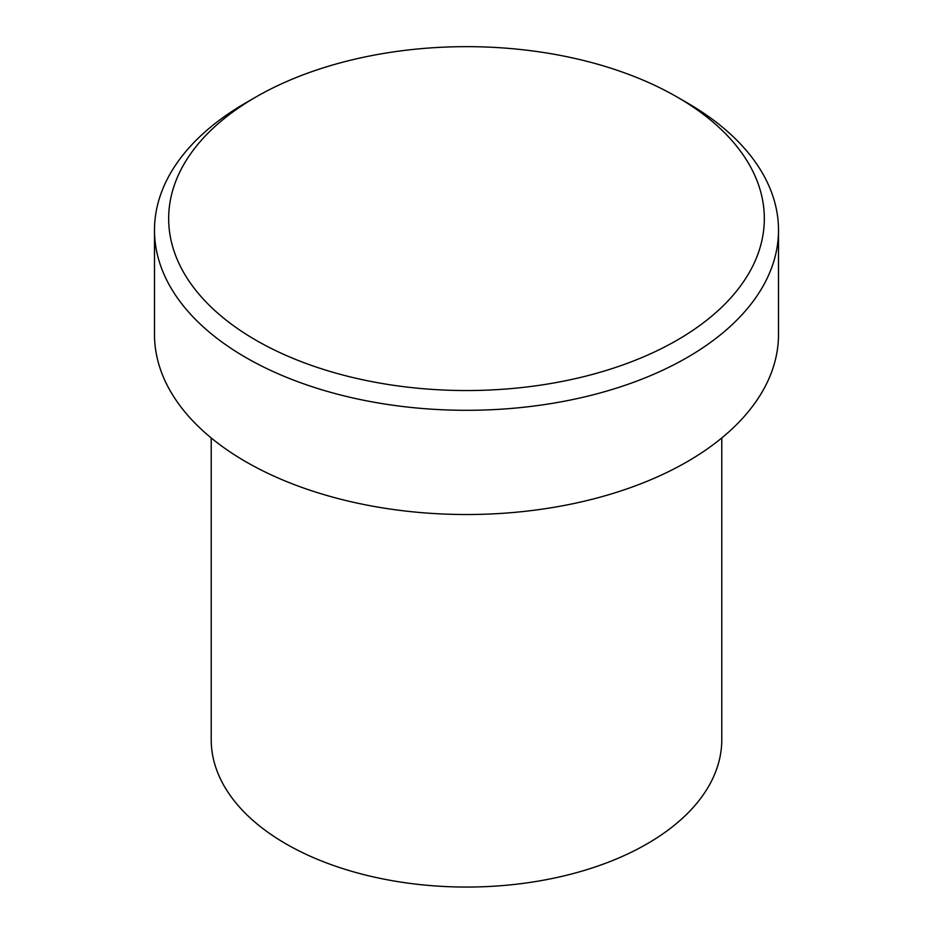 <?xml version="1.0" encoding="UTF-8"?>
<svg xmlns="http://www.w3.org/2000/svg" width="933" height="933" viewBox="0 0 933 933"><rect width="100%" height="100%" fill="white"/><g stroke="black" fill="none" stroke-linecap="round" stroke-linejoin="round"><path stroke-width="1.4" d="M255.91 340.183A297.825 171.94 0 0 0 677.09 340.183A297.825 171.94 0 0 0 677.09 97.009L677.09 97.009A297.825 171.94 0 0 0 255.91 97.009A297.825 171.94 0 0 0 255.91 340.183M677.101 97.02L687.12 102.805A312.007 180.139 180 0 1 778.507 230.171A312.007 180.139 180 0 1 585.901 396.595A312.007 180.139 180 0 1 245.88 357.549A312.007 180.139 180 0 1 154.493 230.171A312.007 180.139 180 0 1 245.88 102.805L255.91 97.009M211.22 437.962L211.22 739.682A255.28 147.379 0 0 0 285.988 843.887A255.28 147.379 0 0 0 564.185 875.842A255.28 147.379 0 0 0 721.78 739.682L721.78 437.962M154.493 230.171L154.493 334.387A312.007 180.139 0 0 0 245.88 461.765A312.007 180.139 0 0 0 585.901 500.811A312.007 180.139 0 0 0 778.507 334.387L778.507 230.171M677.09 97.009L687.12 102.805"/></g></svg>
